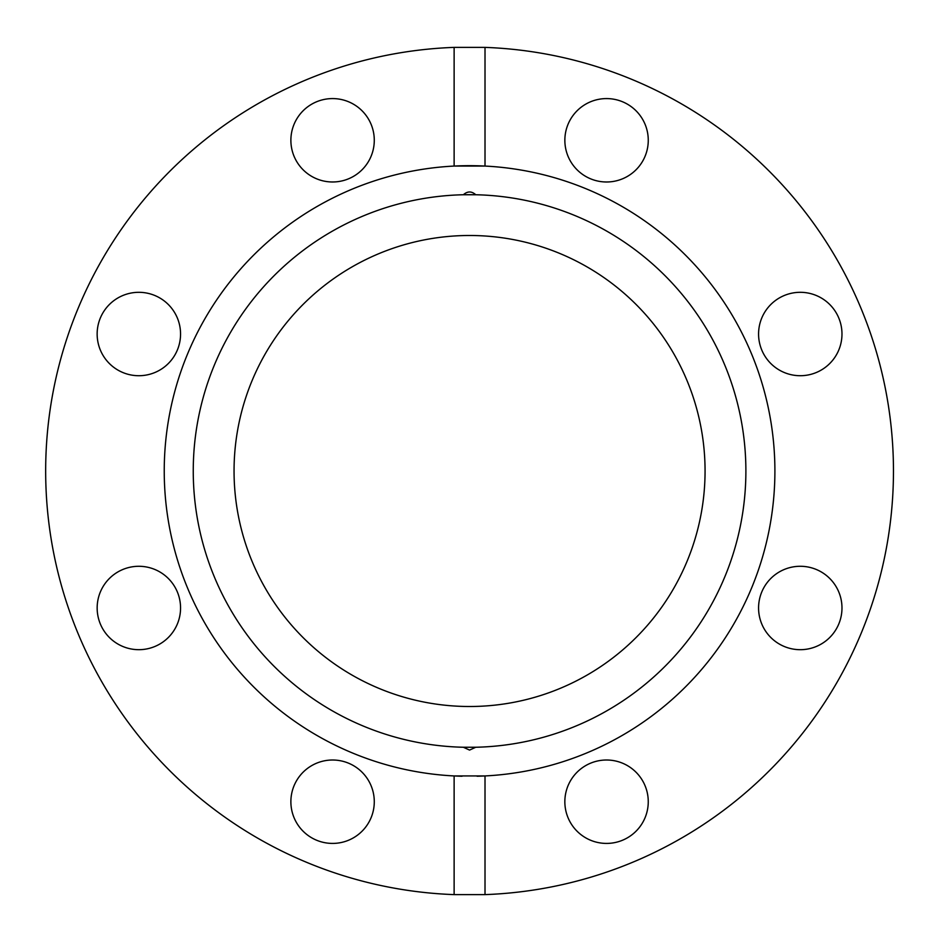 <?xml version="1.0" encoding="UTF-8"?>
<svg xmlns="http://www.w3.org/2000/svg" width="942" height="942" viewBox="0 0 942 942"><rect width="100%" height="100%" fill="white"/><g stroke="black" fill="none" stroke-linecap="round" stroke-linejoin="round"><path stroke-width="1.41" d="M475.757 194.747L463.37 194.747C467.503 191.073 471.636 191.073 475.757 194.747A276.324 276.324 0 0 0 193.251 471A276.324 276.324 0 0 0 463.37 747.253L475.757 747.253A276.324 276.324 0 0 0 745.887 471A276.324 276.324 0 0 0 475.757 194.747M485.012 47.383L485.012 166.063L454.126 166.063L454.126 47.383L485.012 47.383A423.9 423.9 0 0 1 893.463 471A423.9 423.9 0 0 1 485.012 894.617L454.126 894.617A423.9 423.9 0 0 1 45.663 471A423.9 423.9 0 0 1 454.126 47.383M475.757 747.253L469.563 750.079L463.37 747.253M454.126 894.617L454.126 775.937L485.012 775.937L485.012 894.617M462.063 776.243A305.338 305.338 0 0 1 164.238 471A305.338 305.338 0 0 1 485.012 166.063A305.338 305.338 0 0 1 774.901 471A305.338 305.338 0 0 1 477.064 776.243M138.851 375.717A41.695 41.695 0 0 1 102.737 313.168A41.695 41.695 0 0 1 174.965 313.168A41.695 41.695 0 0 1 138.851 375.717M168.335 637.475A41.695 41.695 0 0 1 98.58 618.776A41.695 41.695 0 0 1 149.648 567.708A41.695 41.695 0 0 1 168.335 637.475M374.28 801.713A41.695 41.695 0 0 1 311.731 837.827A41.695 41.695 0 0 1 311.731 765.599A41.695 41.695 0 0 1 374.28 801.713M303.1 169.772A41.695 41.695 0 0 1 321.787 100.005A41.695 41.695 0 0 1 372.855 151.085A41.695 41.695 0 0 1 303.1 169.772M636.038 772.228A41.695 41.695 0 0 1 617.34 841.995A41.695 41.695 0 0 1 566.272 790.915A41.695 41.695 0 0 1 636.038 772.228M800.276 566.283A41.695 41.695 0 0 1 836.39 628.832A41.695 41.695 0 0 1 764.162 628.832A41.695 41.695 0 0 1 800.276 566.283M770.792 304.525A41.695 41.695 0 0 1 840.558 323.224A41.695 41.695 0 0 1 789.49 374.292A41.695 41.695 0 0 1 770.792 304.525M564.859 140.287A41.695 41.695 0 0 1 627.407 104.173A41.695 41.695 0 0 1 627.407 176.401A41.695 41.695 0 0 1 564.859 140.287M705.063 471A235.5 235.5 0 0 0 351.813 267.045A235.5 235.5 0 0 0 351.813 674.955A235.5 235.5 0 0 0 705.063 471"/></g></svg>
